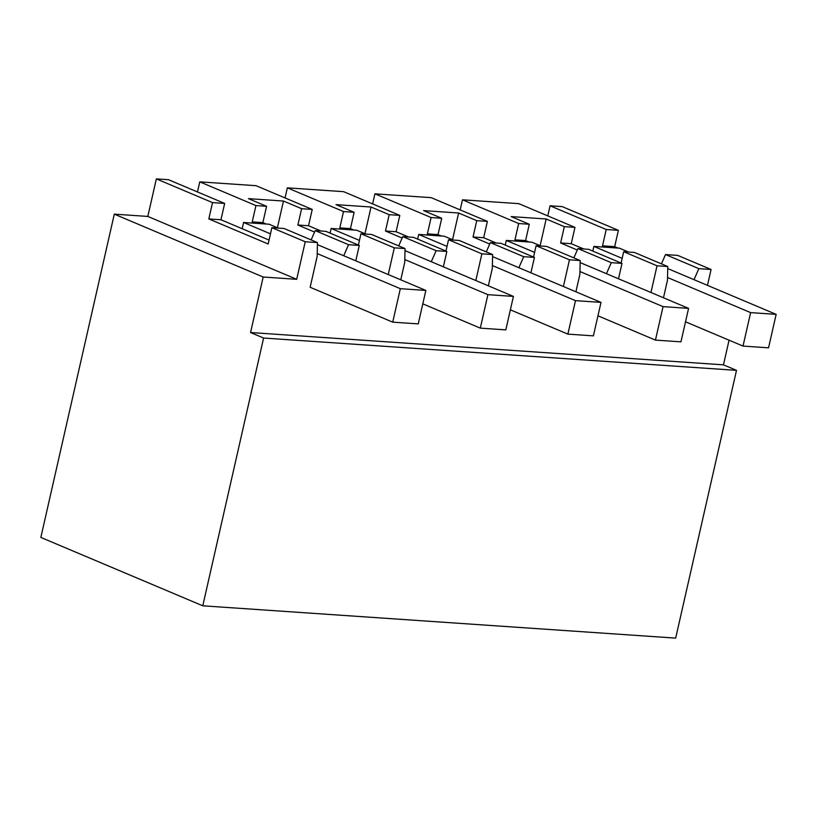 <?xml version="1.0" encoding="UTF-8"?>
<svg xmlns="http://www.w3.org/2000/svg" width="817" height="817" viewBox="0 0 817 817"><rect width="100%" height="100%" fill="white"/><g stroke="black" fill="none" stroke-linecap="round" stroke-linejoin="round"><path stroke-width="1.23" d="M729.06 340.189L723.464 364.842L250.564 332.529L263.176 277.014L296.694 279.312L305.231 241.75L317.456 242.588L317.159 256.364L310.143 287.267L392.732 322.153L400.33 288.677L317.221 253.576M156.353 178.882L212.522 202.606L224.665 203.433L168.496 179.709L156.353 178.882L147.816 216.434L114.298 214.146L40.85 537.423L202.769 605.806L675.669 638.118L736.505 370.346L723.464 364.842M663.486 297.776L667.458 280.302L667.755 266.526L657.031 265.791L650.965 292.496M618.51 278.791L622.003 263.401L611.279 262.666L577.925 248.582L573.851 257.876M606.449 273.695L611.279 262.666M563.393 286.512L569.459 259.806L580.182 260.541L579.886 274.318L575.914 291.792M534.43 257.416L523.707 256.681L490.353 242.598L501.076 243.333L534.43 257.416L530.938 272.807M518.866 267.71L523.707 256.681M475.821 280.527L481.887 253.821L492.61 254.557L492.304 268.333L488.341 285.807M446.858 251.432L436.135 250.696L402.781 236.613L413.504 237.349L446.858 251.432L443.365 266.822M431.294 261.726L436.135 250.696M388.238 274.543L394.305 247.837L405.028 248.572L404.732 262.349L400.769 279.822M355.783 260.837L359.286 245.447L348.563 244.712L315.209 230.629L311.134 239.922M343.722 255.741L348.563 244.712M711.086 269.487L698.852 268.65L665.508 254.567L677.732 255.404L711.086 269.487L707.481 285.358M694.021 279.68L698.852 268.65M736.505 370.346L263.605 338.034L250.564 332.529M202.769 605.806L263.605 338.034M277.402 227.729L283.468 201.033L301.606 208.692L312.237 209.418L256.068 185.694L199.767 181.854L255.935 205.567L252.228 221.897L255.547 223.296M285.051 197.939L287.339 187.839L343.518 211.552L339.801 227.882L343.12 229.281M364.974 233.713L371.041 207.018L389.178 214.677L399.809 215.402L343.64 191.678L287.339 187.839M372.623 203.923L374.921 193.823L431.09 217.536L427.383 233.866L430.692 235.265M452.547 239.698L458.613 213.002L476.75 220.661L487.381 221.387L431.213 197.663L374.921 193.823M460.196 209.908L462.493 199.808L518.662 223.521L514.955 239.851L518.264 241.25M583.767 248.981L571.246 243.701L574.964 227.371L518.785 203.647L462.493 199.808M547.768 215.892L550.066 205.792L606.234 229.506L602.527 245.835L605.846 247.234M617.989 248.062L614.67 246.663L618.377 230.343L562.208 206.619L550.066 205.792M197.469 191.954L199.767 181.854M665.508 254.567L661.433 263.86M667.755 266.526L634.401 252.443L623.677 251.707L621.114 263.023M657.031 265.791L623.677 251.707M574.964 227.371L564.322 226.646L560.615 242.976L577.302 250.022M564.322 226.646L546.185 218.987L540.119 245.682M618.377 230.343L606.234 229.506M546.185 218.987L511.156 216.597L529.293 224.256L518.662 223.521M614.67 246.663L602.527 245.835M571.246 243.701L560.615 242.976M315.209 230.629L325.932 231.364L359.286 245.447M283.468 201.033L248.439 198.643L266.577 206.303L262.87 222.622L266.179 224.021M317.456 242.588L284.112 228.505L271.877 227.667L305.231 241.75M147.816 216.434L296.694 279.312M271.877 227.667L268.17 243.997L208.815 218.936L212.522 202.606M114.298 214.146L263.176 277.014M262.87 222.622L252.228 221.897M266.577 206.303L255.935 205.567M224.665 203.433L220.958 219.763L269.059 240.075M220.958 219.763L208.815 218.936M577.925 248.582L588.649 249.318L622.003 263.401M529.293 224.256L525.586 240.576L528.905 241.975M580.182 260.541L546.828 246.458L536.105 245.723L533.532 257.038M569.459 259.806L536.105 245.723M476.75 220.661L473.043 236.991L489.73 244.038M525.586 240.576L514.955 239.851M487.381 221.387L483.674 237.716L496.185 242.996M483.674 237.716L473.043 236.991M458.613 213.002L423.584 210.612L441.721 218.272L431.09 217.536M490.353 242.598L486.278 251.891M441.721 218.272L438.014 234.591L441.333 235.99M492.61 254.557L459.256 240.474L448.533 239.738L445.959 251.054M481.887 253.821L448.533 239.738M389.178 214.677L385.471 231.007L402.148 238.053M438.014 234.591L427.383 233.866M399.809 215.402L396.102 231.732L408.612 237.012M396.102 231.732L385.471 231.007M371.041 207.018L336.012 204.628L354.149 212.287L343.518 211.552M402.781 236.613L398.706 245.907M354.149 212.287L350.442 228.607L353.751 230.006M405.028 248.572L371.684 234.489L360.961 233.754L358.387 245.069M394.305 247.837L360.961 233.754M301.606 208.692L297.888 225.022L314.576 232.069M350.442 228.607L339.801 227.882M312.237 209.418L308.53 225.747L321.04 231.027M308.53 225.747L297.888 225.022M685.524 321.806L743.021 346.081L768.542 347.828L776.15 314.361L750.629 312.615L667.52 277.514M743.021 346.081L750.629 312.615M592.815 251.074L593.867 246.417L619.398 248.164L628.59 252.044M667.714 268.568L776.15 314.361M622.166 258.366L593.867 246.417M597.952 315.822L655.448 340.107L680.969 341.843L688.578 308.377L663.057 306.63L579.947 271.53M655.448 340.107L663.057 306.63M505.243 245.09L506.295 240.433L531.816 242.179L541.017 246.06M580.131 262.584L688.578 308.377M534.594 252.382L506.295 240.433M510.38 309.837L567.876 334.122L593.397 335.858L601.006 302.392L575.485 300.646L492.365 265.545M567.876 334.122L575.485 300.646M417.671 239.105L418.723 234.448L444.244 236.195L453.445 240.075M492.559 256.599L601.006 302.392M447.022 246.397L418.723 234.448M422.808 303.853L480.304 328.138L505.825 329.874L513.423 296.408L487.902 294.661L404.793 259.561M480.304 328.138L487.902 294.661M330.088 233.121L331.151 228.464L356.672 230.21L365.873 234.091M404.987 250.615L513.423 296.408M359.449 240.412L331.151 228.464M392.732 322.153L418.253 323.889L425.851 290.423L400.33 288.677M242.159 228.719L243.578 222.479L269.099 224.226L278.291 228.106M317.415 244.63L425.851 290.423M270.478 233.836L243.578 222.479"/></g></svg>
